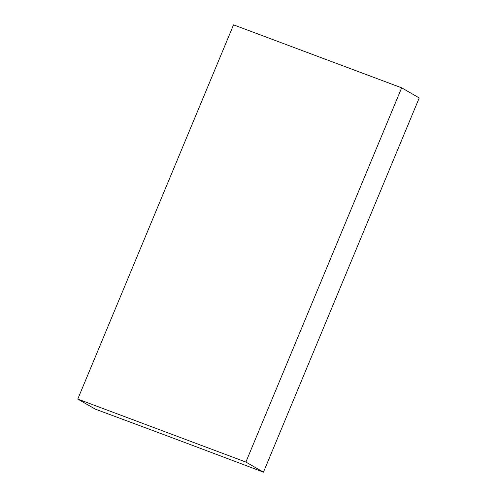<?xml version="1.0" encoding="UTF-8"?>
<svg xmlns="http://www.w3.org/2000/svg" width="497" height="497" viewBox="0 0 497 497"><rect width="100%" height="100%" fill="white"/><g stroke="black" fill="none" stroke-linecap="round" stroke-linejoin="round"><path stroke-width="0.75" d="M77.768 399.072L95.337 409.168A2328.426 157.872 22.6 0 1 263.453 472.15L419.232 97.928L401.663 87.832L233.547 24.85L77.768 399.072L245.891 462.061L401.663 87.832M263.453 472.15L245.891 462.061"/></g></svg>
